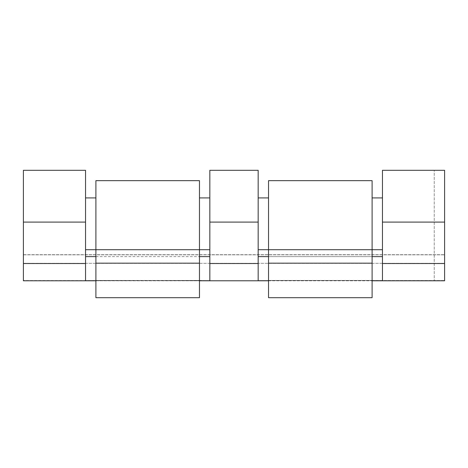 <?xml version="1.0" encoding="UTF-8"?>
<svg xmlns="http://www.w3.org/2000/svg" width="468" height="468" viewBox="0 0 468 468"><rect width="100%" height="100%" fill="white"/><g stroke="black" fill="none" stroke-linecap="round" stroke-linejoin="round"><path stroke-width="0.35" stroke-dasharray="2.34 1.75" d="M23.4 222.095L23.4 170.305L85.545 170.305L85.545 280.782L23.4 280.782L23.4 222.095L85.545 222.095M382.455 222.095L382.455 170.305L444.6 170.305L434.245 170.305L434.245 280.782L434.245 170.305L444.6 170.305L444.6 280.782L444.6 170.305L444.6 280.782L444.6 254.703L444.6 280.782L382.455 280.782L382.455 222.095L444.6 222.095M209.834 222.095L209.834 170.305L258.166 170.305L258.166 280.782L209.834 280.782L209.834 222.095L258.166 222.095M209.834 197.923L209.834 249.713L209.834 197.923L199.473 197.923L199.473 180.666L199.473 249.713L199.473 180.666L95.899 180.666L95.899 197.923L85.545 197.923L85.545 280.712L95.899 280.712L23.4 280.519L382.455 280.712L382.455 197.923L382.455 280.782L444.6 280.782L85.545 280.782M85.545 197.923L85.545 280.712M268.527 280.712L95.899 280.431L199.473 280.431L95.899 280.712L199.473 280.431L209.834 280.782L372.101 280.431L372.101 297.695L372.101 280.431L372.101 297.695L268.527 297.695L268.527 280.431L372.101 280.431L372.101 297.695L268.527 297.695L268.527 280.431L372.101 280.431L268.527 280.431L268.527 297.695L268.527 263.168L268.527 297.695L372.101 297.695L372.101 263.168L372.101 280.431L268.527 280.431L372.101 280.431L268.527 280.431L268.527 256.616L372.101 256.616L268.527 256.616L268.527 263.168L372.101 263.168L372.101 256.616L372.101 263.168L268.527 263.168L268.527 249.713L268.527 256.616L258.166 256.616L258.166 280.782L209.834 280.782L258.166 280.782M199.473 280.712L95.899 280.431L95.899 297.695L95.899 280.431L95.899 297.695L95.899 280.431L199.473 280.431L199.473 297.695L95.899 297.695L95.899 256.616L199.473 256.616L95.899 256.616L95.899 280.431L95.899 263.168L199.473 263.168L199.473 256.616L199.473 297.695L95.899 297.695L199.473 297.695L199.473 280.431L199.473 297.695L199.473 280.431L95.899 280.712M95.899 280.782L199.473 280.782M268.527 280.782L372.101 280.782M372.101 280.712L372.101 263.168L268.527 263.168M382.455 197.923L372.101 197.923L372.101 180.666L372.101 249.713L268.527 249.713L268.527 180.666L268.527 249.713L268.527 197.923L258.166 197.923L258.166 280.712M258.166 197.923L258.166 256.616M382.455 249.713L372.101 249.713L372.101 256.616L372.101 180.666L268.527 180.666L268.527 197.923M372.101 197.923L372.101 263.168M258.166 249.713L268.527 249.713L268.527 256.616M209.834 249.713L95.899 249.713L95.899 180.666L95.899 256.616L85.545 256.616M95.899 197.923L95.899 263.168L199.473 263.168L199.473 280.431L199.473 197.923M85.545 249.713L95.899 249.713L95.899 256.616M23.4 263.519L85.545 263.519M209.834 263.519L258.166 263.519M382.455 263.519L444.6 263.519M372.101 280.519L444.6 280.519L372.101 280.519M23.4 254.832L444.6 254.832L23.4 254.832M209.834 256.616L199.473 256.616M23.4 263.332L444.6 263.332L23.4 263.332M382.455 256.616L372.101 256.616M199.473 263.168L95.899 263.168M23.4 254.703L444.6 254.703L23.4 254.703"/><path stroke-width="0.7" d="M85.545 280.782L23.4 280.782L23.4 170.305L85.545 170.305L85.545 280.782L95.899 280.782M382.455 222.095L382.455 170.305L444.6 170.305L444.6 280.782L382.455 280.782L382.455 222.095L444.6 222.095M199.473 280.782L209.834 280.782L209.834 170.305L258.166 170.305L258.166 280.782L268.527 280.782M372.101 280.782L382.455 280.782M382.455 280.712L372.101 280.712M95.899 280.712L85.545 280.712M268.527 280.712L258.166 280.712M209.834 280.712L199.473 280.712M382.455 197.923L372.101 197.923M268.527 197.923L258.166 197.923M382.455 249.713L268.527 249.713L268.527 180.666L372.101 180.666L372.101 297.695L268.527 297.695L268.527 249.713L258.166 249.713M209.834 280.782L258.166 280.782M95.899 263.168L95.899 180.666L199.473 180.666L199.473 297.695L95.899 297.695L95.899 263.168L199.473 263.168M95.899 197.923L85.545 197.923M209.834 197.923L199.473 197.923M209.834 222.095L258.166 222.095M23.4 222.095L85.545 222.095M382.455 256.616L372.101 256.616M268.527 256.616L258.166 256.616M268.527 263.168L372.101 263.168M382.455 263.519L444.6 263.519M209.834 263.519L258.166 263.519M23.4 263.519L85.545 263.519M209.834 256.616L199.473 256.616M95.899 256.616L85.545 256.616M209.834 249.713L85.545 249.713"/></g></svg>
